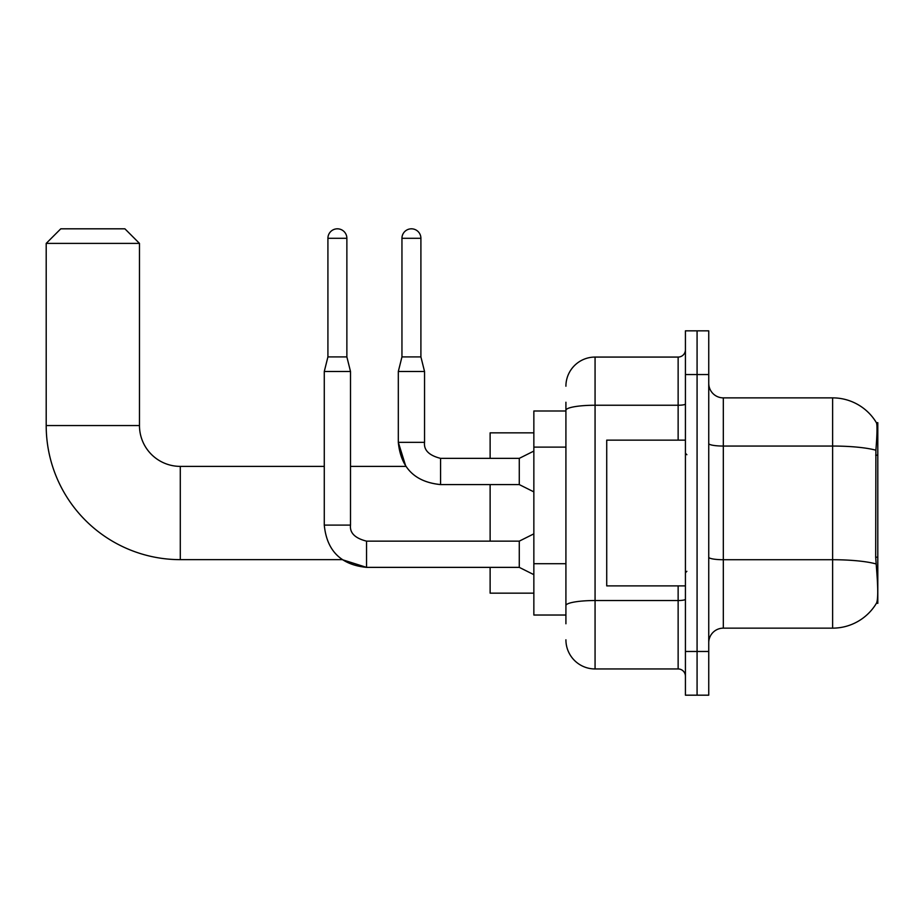 <?xml version="1.0" encoding="UTF-8"?>
<svg xmlns="http://www.w3.org/2000/svg" width="924" height="924" viewBox="0 0 924 924"><rect width="100%" height="100%" fill="white"/><g stroke="black" fill="none" stroke-linecap="round" stroke-linejoin="round"><path stroke-width="1.39" d="M877.8 557.184L875.686 557.184L876.622 569.854C878.089 588.103 878.089 599.133 876.622 602.933L877.8 603.372L877.8 422.649L876.472 422.834A51.005 51.005 0 0 0 832.616 397.874A51.005 51.005 0 0 1 876.368 422.649A51.005 51.005 0 0 0 832.616 397.874L723.319 397.874A14.576 14.576 0 0 1 708.743 383.298A14.576 14.576 0 0 0 723.319 397.874L723.319 628.147A14.576 14.576 0 0 0 708.743 642.723M565.915 438.38L565.915 402.24L565.915 410.995L533.853 410.995L533.853 615.026L565.915 615.026M876.622 602.933A51.005 51.005 0 0 1 832.616 628.147L723.319 628.147M697.077 651.466L697.077 695.183L708.743 695.183L708.743 651.466L697.077 651.466L697.077 695.183L685.423 695.183L685.423 651.466L697.077 651.466L697.077 374.555L697.077 651.466M685.423 651.466L685.423 330.838L697.077 330.838L697.077 374.555L697.077 330.838L708.743 330.838L708.743 651.466M875.686 557.184L875.894 450.219C877.153 434.361 877.35 425.236 876.472 422.834A51.005 51.005 0 0 0 832.616 397.874L832.616 446.049L723.319 446.049A14.576 2.529 0 0 1 708.743 443.52M565.915 623.769L565.915 402.24M565.915 386.209A29.152 29.152 0 0 1 595.068 357.068L595.068 668.953L678.135 668.953L678.135 585.885M595.068 357.068L678.135 357.068A7.288 7.288 0 0 0 685.423 349.78M565.915 610.66L565.915 572.453M685.423 676.241A7.288 7.288 0 0 0 678.135 668.953M595.068 668.953A29.152 29.152 0 0 1 565.915 639.801M685.423 440.136L606.721 440.136L606.721 585.885L685.423 585.885M327.916 238.288L346.87 238.288A9.471 9.471 0 0 0 337.387 228.817A9.471 9.471 0 0 0 327.916 238.288L327.916 356.918L324.278 371.494L324.278 525.109C326.807 550.75 340.898 564.841 366.539 567.371L342.18 559.644L366.539 567.371L342.18 559.644L180.284 559.644A134.084 134.084 0 0 1 46.2 425.56L46.2 243.393L60.776 228.817L124.902 228.817L139.478 243.393L46.2 243.393M180.284 559.644L180.284 466.377A40.806 40.806 0 0 1 139.478 425.56L139.478 243.393M490.124 484.592L490.124 541.141M490.124 567.371L490.124 593.162L533.853 593.162M533.853 432.848L490.124 432.848L490.124 458.362M533.853 574.659L519.276 567.371L519.276 541.141L533.853 533.853M519.276 567.371L366.539 567.371C340.898 564.841 326.807 550.75 324.278 525.109L350.508 525.109L350.508 371.494L324.278 371.494M327.916 356.918L346.87 356.918L350.508 371.494M346.87 238.288L346.87 356.918M420.905 356.918L401.952 356.918L401.952 238.288A9.471 9.471 0 0 1 411.423 228.817A9.471 9.471 0 0 1 420.905 238.288L420.905 356.918L424.543 371.494L424.543 442.33C423.666 450.103 429.002 455.44 440.575 458.362L440.575 484.569C414.934 482.051 400.843 467.971 398.313 442.33L398.313 371.494L424.543 371.494M533.853 491.88L519.276 484.592L519.276 458.362L533.853 451.074M877.8 455.162L875.686 455.162M565.915 447.124L533.853 447.124M565.915 563.709L533.853 563.709M832.616 628.147L832.616 446.049A51.005 8.859 180 0 1 875.894 450.219M876.056 563.94A51.005 8.859 180 0 0 832.616 559.725L723.319 559.725A14.576 2.529 0 0 1 708.743 557.195M708.743 374.555L685.423 374.555M685.423 599.272A7.288 1.271 0 0 1 678.135 600.531L595.068 600.531A29.152 5.059 180 0 0 565.915 605.59M565.915 410.302A29.152 5.059 180 0 1 595.068 405.243L678.135 405.243L678.135 357.068M678.135 440.136L678.135 405.243A7.288 1.271 0 0 0 685.423 403.973M46.2 425.56L139.478 425.56M324.278 525.109C326.807 550.75 340.898 564.841 366.539 567.371L366.539 541.164M519.276 484.592L440.575 484.592C414.934 482.051 400.843 467.971 398.313 442.33L405.821 466.377L398.313 442.33L424.543 442.33C423.666 450.103 429.002 455.44 440.575 458.362C429.002 455.44 423.666 450.103 424.543 442.33C423.666 450.103 429.002 455.44 440.575 458.362L519.276 458.362M401.952 238.288L420.905 238.288M686.879 454.712L685.423 453.257M686.879 571.309L685.423 572.764M405.821 466.377L350.508 466.377M324.278 466.377L180.284 466.377M350.508 525.109C349.63 532.882 354.966 538.23 366.539 541.141C354.966 538.23 349.63 532.882 350.508 525.109C349.63 532.882 354.966 538.23 366.539 541.141L519.276 541.141M401.952 356.918L398.313 371.494"/></g></svg>
